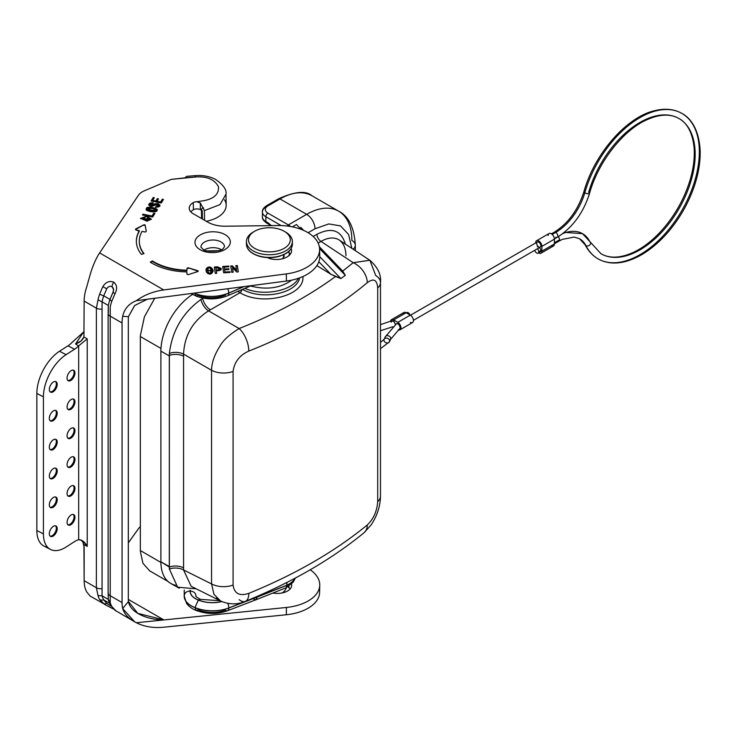 <?xml version="1.0" encoding="UTF-8"?>
<svg xmlns="http://www.w3.org/2000/svg" width="737" height="737" viewBox="0 0 737 737"><rect width="100%" height="100%" fill="white"/><g stroke="black" fill="none" stroke-linecap="round" stroke-linejoin="round"><path stroke-width="1.11" d="M175.434 585.187A47.122 27.205 -60 0 1 160.896 561.806L160.896 351.153A47.122 27.205 -60 0 1 192.587 294.432A47.122 27.205 -60 0 0 160.896 351.153L169.298 355.925L160.896 351.153L160.896 561.806L169.298 566.578L169.372 353.41C172.126 330.839 182.647 312.847 200.934 299.452L203.136 298.126L201.671 297.822L202.657 298.402A11.783 6.799 60 0 0 210.377 309.816L208.534 310.867L239.147 328.536C275.684 314.082 307.826 296.735 335.575 276.504L330.867 274.247L318.835 261.764L330.867 274.247L316.882 265.615L330.867 274.247L340.89 278.568L335.575 276.504C307.826 296.735 275.684 314.082 239.147 328.536A17.67 8.291 -111.5 0 1 248.784 351.088C239.543 355.317 234.311 362.097 233.085 371.43L233.085 585.077C234.302 593.607 239.534 596.371 248.784 593.368C295.344 574.372 334.838 551.571 367.275 524.965C373.539 519.023 377.012 511.229 377.703 501.584L377.703 287.937C377.022 279.71 373.548 277.96 367.275 282.686C334.838 309.835 295.344 332.636 248.784 351.088A17.67 8.291 -111.5 0 0 239.147 328.536L208.534 310.867C192.799 321 184.471 335.427 183.559 354.119L183.559 569.95L211.556 583.925L211.556 370.287L183.559 354.119L183.577 567.849A11.783 6.799 0 0 0 169.307 567.057L169.372 569.01L177.663 587.186L196.235 588.826M338.624 211.16C348.712 216.282 354.267 227.641 355.317 245.228A11.783 6.799 180 0 0 351.862 240.419A63.907 36.896 -60 0 0 338.624 211.16A63.907 36.896 -60 0 0 306.675 214.329L288.351 224.914L267.936 213.131L288.351 224.914L306.675 214.329A11.783 6.799 60 0 1 315.003 228.756L328.785 223.928L340.531 225.881L348.573 234.477L351.835 248.351L348.573 234.477L340.531 225.881L328.785 223.928L315.003 228.756A11.783 6.799 60 0 0 306.675 214.329L280.014 198.944L306.675 214.329A63.907 36.896 -60 0 1 338.624 211.16L311.972 195.775A63.907 36.896 120 0 0 280.014 198.944L267.936 205.909A2.948 1.704 60 0 0 266.462 205.77A2.948 1.704 60 0 1 267.936 205.909A8.835 5.104 0 0 0 267.936 213.131A2.948 1.704 120 0 0 265.854 216.733A11.783 6.799 180 0 1 262.409 211.924A11.783 6.799 180 0 1 265.854 207.115A2.948 1.704 60 0 1 266.462 205.77L278.549 198.797A2.948 1.704 60 0 1 280.014 198.944A2.948 1.704 60 0 0 278.549 198.797C294.901 191.445 306.039 190.441 311.972 195.775A63.907 36.896 120 0 0 280.014 198.944L267.936 205.909A8.835 5.104 0 0 0 267.936 213.131A2.948 1.704 120 0 0 265.854 216.733L281.156 225.568L265.854 216.733L265.854 221.542L271.391 225.623L268.185 222.887L268.508 224.057L270.359 225.642M250.433 285.993C266.785 290.12 280.521 288.176 291.64 280.152C280.521 288.176 266.785 290.12 250.433 285.993M345.957 255.831C345.828 248.314 343.562 243.035 339.167 239.986C334.174 236.918 328.112 237.397 320.982 241.414A5.887 3.399 -120 0 1 316.965 234.283L313.151 236.485L316.965 234.283C331.687 226.932 341.157 230.193 345.377 244.085C341.157 230.193 331.687 226.932 316.965 234.283A5.887 3.399 -120 0 0 320.982 241.414L318.135 243.053L320.982 241.414L353.189 262.694L320.982 241.414C328.122 237.388 334.193 236.918 339.186 239.995L369.891 260.29L375.723 275.5A17.67 10.198 0 0 1 380.467 282.464L380.467 496.102A17.67 10.198 0 0 1 377.703 501.584L377.703 287.937A17.67 10.198 0 0 0 380.467 282.464C381.305 274.634 377.777 267.245 369.882 260.281L353.189 262.694L369.817 260.235M315.003 228.756L308.103 232.745L315.003 228.756M355.317 245.228A11.783 6.799 180 0 1 353.106 249.198A11.783 6.799 180 0 0 355.317 245.228L355.317 250.654M319.508 247.779L339.499 268.627L342.733 271.124L353.189 262.694A17.67 11.792 -130.1 0 1 367.275 282.686A17.67 11.792 -130.1 0 0 353.189 262.694L342.733 271.124L345.331 275.343L340.89 278.568L319.747 256.679L340.89 278.568L345.331 275.343L319.582 248.562L345.331 275.343M296.467 224.527L292.349 226.858L296.467 224.527L301.129 229.373L296.467 224.527M239.147 599.66A17.67 8.162 -112.1 0 0 245.403 601.346A17.67 8.162 -112.1 0 0 248.784 593.368C295.344 574.372 334.838 551.571 367.275 524.965A17.67 11.921 -129.5 0 1 363.94 532.823A17.67 11.921 -129.5 0 0 367.275 524.965C373.539 519.023 377.012 511.229 377.703 501.584A17.67 10.198 0 0 0 380.467 496.102C380.31 506.181 377.197 515.799 371.116 524.947L363.986 532.787C331.199 559.632 291.659 582.488 245.375 601.355C242.897 602.138 233.942 606.772 220.566 600.977L216.494 597.919M238.033 291.29A2.948 1.188 -48.2 0 1 238.023 291.299L239.986 292.727A2.948 1.548 -60.9 0 0 241.966 289.613A2.948 1.548 -60.9 0 1 239.986 292.727C262.704 306.518 305.21 295.583 302.843 276.568C305.21 295.583 262.704 306.518 239.986 292.727L210.377 309.816A11.783 6.799 60 0 1 202.657 298.402L200.934 299.452A11.783 6.716 -119.4 0 0 208.534 310.867C192.799 321 184.471 335.427 183.559 354.119L211.556 370.287C211.639 362.853 214.421 354.819 219.912 346.197C223.044 340.42 229.456 334.543 239.147 328.536C229.456 334.543 223.044 340.42 219.912 346.197C214.421 354.819 211.639 362.853 211.556 370.287A17.67 10.198 0 0 0 233.085 371.43L233.085 585.077C234.302 593.607 239.534 596.371 248.784 593.368A17.67 8.162 -112.1 0 1 245.403 601.346M179.238 588.218L170.8 583.464A47.122 27.205 -60 0 1 160.896 561.806L169.307 567.057A11.783 6.799 0 0 1 183.577 567.849L183.559 569.95L211.556 583.925A17.67 10.198 0 0 0 233.085 585.077A17.67 10.198 0 0 1 211.556 583.925L211.556 370.287A17.67 10.198 0 0 0 233.085 371.43C234.311 362.097 239.543 355.317 248.784 351.088M238.023 291.299A11.783 6.799 60 0 1 238.023 291.29L239.986 292.727L208.534 310.867A11.783 6.716 -119.4 0 1 200.934 299.452C182.647 312.847 172.126 330.839 169.372 353.41A11.783 6.716 179.4 0 1 183.559 354.119A11.783 6.716 179.4 0 0 169.372 353.41L169.307 355.437A11.783 6.799 180 0 1 183.577 356.238A11.783 6.799 180 0 0 169.307 355.437L169.372 569.01A11.783 6.882 0.6 0 1 183.559 569.95L191.169 586.293L220.575 600.977M220.556 600.968L213.997 594.354L211.556 583.925M367.275 282.686C373.548 277.96 377.022 279.71 377.703 287.937A17.67 10.198 0 0 0 380.467 282.428M242.519 289.374C261.764 300.585 296.854 293.519 299.618 277.867C296.854 293.519 261.764 300.585 242.519 289.374M298.374 278.31C292.211 291.069 262.925 296.569 244.868 288.37C262.925 296.569 292.211 291.069 298.374 278.31M183.559 569.95A11.783 6.882 0.6 0 0 169.372 569.01M288.351 224.914A11.783 6.799 60 0 1 290.544 226.517A11.783 6.799 60 0 0 288.351 224.914A2.948 1.704 120 0 0 287.163 226.019A2.948 1.704 120 0 1 288.351 224.914M267.936 222.749A2.948 1.704 -60 0 1 266.462 222.887C263.404 220.685 262.05 218.64 262.409 216.733A11.783 6.799 0 0 0 265.854 221.542L268.185 222.887L268.618 224.14M265.854 216.733L265.854 221.542A2.948 1.704 -60 0 0 266.462 222.887A2.948 1.704 -60 0 1 265.854 221.542A11.783 6.799 0 0 1 262.409 216.733L262.409 211.924A11.783 6.799 180 0 0 265.854 216.733M282.05 592.972A17.08 9.867 0 0 0 286.325 587.665A17.08 9.867 0 0 1 282.05 592.972M290.194 588.909L287.918 586.799L288.895 587.601L288.922 586.164L288.895 587.601L290.194 588.909M194.964 293.556A24.339 14.344 178.9 0 1 193.96 293.142A24.339 14.344 178.9 0 0 194.964 293.556L194.964 293.455A29.406 17.329 -1.1 0 0 228.802 292.994L228.802 293.096A29.406 17.329 178.9 0 1 194.964 293.556L194.964 293.455A24.339 14.344 -1.1 0 1 194.135 293.123A24.339 14.344 -1.1 0 0 194.964 293.455L194.964 293.455A29.406 17.329 -1.1 0 0 228.802 292.994A5.832 2.681 66.8 0 0 227.696 288.729A5.832 2.681 66.8 0 1 228.802 292.994L228.802 293.096A5.832 2.672 66.9 0 1 227.742 295.684A5.832 2.672 66.9 0 0 228.802 293.096L244.021 286.592L228.802 293.096A29.406 17.329 178.9 0 1 194.964 293.556L196.116 296.099L198.345 295.39A23.575 13.892 -1.1 0 0 225.531 295.04M283.579 254.781L283.957 255.877L283.579 254.781M284.16 256.439A13.395 7.895 -1.1 0 0 283.763 254.689A13.395 7.895 -1.1 0 1 284.16 256.439A13.395 7.895 178.9 0 0 283.791 254.68A13.395 7.895 178.9 0 1 284.15 256.412L282.4 258.798M228.802 292.994L243.698 286.638L228.802 292.994M289.77 253.528A19.346 11.405 178.9 0 1 288.757 255.767A19.346 11.405 178.9 0 0 289.77 253.528M288.499 255.988A19.226 11.331 -1.1 0 0 289.678 253.436A19.226 11.331 -1.1 0 1 288.499 255.988M184.204 595.708L184.204 595.745C184.6 592.815 186.572 591.249 190.118 591.037L190.128 590.226L190.118 591.037A18.508 10.456 1 0 0 198.345 600.084A23.575 13.321 1 0 0 221.828 601.567A23.575 13.321 1 0 1 198.345 600.084L194.964 607.574A24.339 13.754 -179 0 1 184.204 595.883A24.339 13.754 -179 0 1 184.204 595.726L184.204 595.883A24.339 13.754 -179 0 1 184.204 595.865A24.339 13.754 -179 0 1 184.204 595.818M285.809 587.914L286.914 586.624L286.757 582.516L287.144 585.086A25.178 14.224 -179 0 0 294.993 578.232A25.178 14.224 -179 0 1 287.144 585.086L228.802 607.942A5.832 2.81 -111.1 0 0 227.715 603.363A5.832 2.81 -111.1 0 1 228.802 607.942A29.406 16.619 -179 0 1 194.964 607.574L198.345 600.084A18.508 10.456 1 0 1 190.118 591.037M253.795 599.135L256.015 599.752L257.277 597.044L287.144 585.178L257.277 596.952L257.259 596.362L257.277 597.044L287.144 585.178A25.178 14.224 1 0 0 295.058 578.204A25.178 14.224 1 0 1 287.144 585.178L285.901 587.877M220.041 600.71L200.151 599.347L198.41 600.038A18.388 10.392 -179 0 1 190.238 591.037L190.247 590.217L190.238 591.037C193.776 591.396 195.692 593.045 195.987 595.966A12.557 7.103 1 0 0 195.978 596.095L195.978 596.067A12.557 7.103 -179 0 0 195.978 596.113L195.987 595.929M195.978 596.095C195.213 596.159 196.715 597.274 200.473 599.421L198.41 600.038A23.455 13.257 -179 0 0 221.717 601.512A23.455 13.257 -179 0 1 198.41 600.038A18.388 10.392 -179 0 1 190.238 591.037C193.776 591.396 195.692 593.045 195.987 595.966A12.557 7.103 1 0 0 195.978 596.095A12.557 7.103 -179 0 1 195.978 596.067L195.987 595.966M196.07 610.402C206.563 614.299 217.056 614.418 227.549 610.743A5.832 2.819 -111.2 0 0 228.802 608.034A5.832 2.819 -111.2 0 1 227.549 610.743A5.832 2.819 -111.2 0 1 225.347 610.116A23.575 13.321 -179 0 1 198.17 609.803L196.097 610.411L194.964 607.675A29.406 16.619 1 0 0 228.802 608.034L257.277 597.044L256.015 599.752L285.763 587.933M196.116 610.42C195.849 610.245 191.132 609.038 186.608 603.483L184.195 595.984A24.339 13.754 1 0 0 194.964 607.675A29.406 16.619 1 0 0 228.802 608.034L257.277 597.044L228.802 607.942A29.406 16.619 -179 0 1 194.964 607.574L194.964 607.675A24.339 13.754 1 0 1 184.195 595.984A24.339 13.754 1 0 1 184.204 595.938M184.195 595.984L184.204 595.883A24.339 13.754 -179 0 0 194.964 607.574L194.964 607.675M221.201 249.613A11.783 6.946 -1.1 0 0 204.324 249.944A11.783 6.946 -1.1 0 1 221.201 249.613A11.783 6.946 -1.1 0 1 221.247 249.631A11.783 6.946 -1.1 0 0 221.201 249.613M128.312 542.893L138.547 528.549A16.49 9.323 -179 0 1 140.343 526.697A16.49 9.323 -179 0 0 138.547 528.549L128.312 542.893M319.738 585.095A41.53 23.464 -179 0 1 286.435 607.463L286.306 614.75A41.53 23.464 -179 0 0 319.609 592.382L319.738 585.095A41.53 23.464 -179 0 0 310.222 569.784A41.53 23.464 -179 0 1 286.435 607.463L163.881 619.937L128.312 599.402L163.881 619.937L136.373 622.737C144.194 626.699 153.324 628.191 163.743 627.224L286.306 614.75L163.743 627.224C153.324 628.191 144.194 626.699 136.373 622.737C128.938 618.96 124.369 614.216 122.664 608.504L128.45 601.53C130.421 613.571 149.307 620.02 163.881 619.937L136.373 622.737L134.641 621.77L122.664 608.504L128.45 601.53A26.504 15.302 -60 0 1 128.312 598.951L128.312 319.379A26.504 15.302 120 0 1 128.45 316.634L134.65 305.533L147.059 299.323M272.883 593.055A14.722 8.319 1 0 0 291.53 584.072A14.722 8.319 1 0 1 291.686 585.371A14.722 8.319 1 0 1 272.883 593.055M319.176 588.734A41.53 23.464 -179 0 1 286.306 614.75L286.435 607.463L163.881 619.937L137.773 613.35L128.45 601.53A26.504 15.302 -60 0 1 128.312 598.951L128.312 319.379A26.504 15.302 120 0 1 128.45 316.634L134.751 305.44L147.336 299.25M104.811 604.561L113.231 608.891A5.887 3.399 120 0 1 112.282 607.749A5.887 3.399 120 0 0 113.222 608.891L113.516 609.057M109.104 604.994L106.745 603.465L103.742 599.9A33.57 19.383 -60 0 1 102.065 595.809L102.065 301.838A33.57 19.383 -60 0 1 103.742 295.823L106.745 288.775L102.811 286.684C105.769 282.004 109.435 280.521 113.793 282.216C117.063 284.924 117.469 288.757 115.009 293.731L111.84 301.147A35.339 20.406 120 0 0 110.209 306.905L110.209 602.645A35.339 20.406 120 0 0 111.84 606.514L114.604 609.6M115.009 610.282A5.887 4.791 128.9 0 1 114.502 609.932A5.887 4.791 128.9 0 0 115.009 610.282L134.641 621.779M104.59 604.423L99.642 599.476A35.339 20.406 -60 0 1 98.012 595.597L96.381 587.73L96.381 308.158L98.012 299.867A35.339 20.406 -60 0 1 99.642 294.1L102.811 286.684C105.769 282.004 109.435 280.521 113.793 282.216A5.887 3.399 120 0 0 112.024 286.711C109.96 285.827 108.201 286.509 106.745 288.775L102.811 286.684L99.642 294.1A5.887 1.52 -160.9 0 0 103.742 295.823A5.887 1.52 -160.9 0 1 99.642 294.1A35.339 20.406 -60 0 0 98.012 299.867L102.065 301.838L98.012 299.867L96.381 308.158A5.887 3.399 180 0 0 102.065 309.033A5.887 3.399 180 0 1 96.381 308.158L96.381 587.73A5.887 3.399 180 0 0 102.065 588.614A5.887 3.399 180 0 1 96.381 587.73L84.156 580.682L96.381 587.73L98.012 595.597L102.065 595.809L98.012 595.597A35.339 20.406 -60 0 0 99.642 599.476A5.887 4.56 150 0 0 103.742 599.9A5.887 4.56 150 0 1 99.642 599.476L102.811 603.234A5.887 4.791 128.9 0 0 106.745 603.465A5.887 4.791 128.9 0 1 102.811 603.234L90.071 596.04M111.066 606.118L106.745 603.465L103.742 599.9L109.491 603.225L103.742 599.9A33.57 19.383 -60 0 1 102.065 595.809L102.065 301.838L108.321 305.44A33.57 19.383 -60 0 1 109.988 299.425A5.887 1.52 -160.9 0 0 111.84 301.147A5.887 1.52 -160.9 0 1 109.988 299.425L112.991 292.386L115.009 293.731L112.991 292.386L113.627 289.567L112.024 286.711A5.887 3.399 120 0 1 113.793 282.216C117.063 284.924 117.469 288.757 115.009 293.731L111.84 301.147A35.339 20.406 120 0 0 110.209 306.905L110.209 602.645A35.339 20.406 120 0 0 111.84 606.514A5.887 4.56 150 0 1 110.467 605.16A5.887 4.56 150 0 1 109.988 603.511M224.509 246.738A11.783 6.946 -1.1 0 0 212.606 240.013A11.783 6.946 -1.1 0 0 200.952 247.171L203.182 249.373C203.928 252.063 221.855 251.971 223.311 248.332L224.509 246.738A11.783 6.946 -1.1 0 0 221.063 241.948A11.783 6.946 -1.1 0 0 208.166 240.612A11.783 6.946 -1.1 0 0 200.952 247.171M200.151 249.714A17.67 10.41 178.9 0 1 208.074 232.192A17.67 10.41 178.9 0 1 229.714 244.684A17.67 10.41 178.9 0 1 200.151 249.714A17.67 10.41 178.9 0 1 208.074 232.192A17.67 10.41 178.9 0 1 229.714 244.684A17.67 10.41 178.9 0 1 200.151 249.714M201.422 209.603A2.948 1.732 -1.1 0 0 202.288 210.8L202.435 219.046L202.288 210.8L200.409 209.723L200.289 202.924L196.742 201.791M203.605 207.88A2.948 1.732 -1.1 0 0 201.523 209.133A2.948 1.732 -1.1 0 0 202.288 210.8L200.409 209.723A5.002 2.948 -1.1 0 0 193.407 209.759L193.269 202.62A5.002 2.948 -1.1 0 1 196.742 201.763L202.73 200.86C213.721 199.073 218.981 194.365 218.493 186.737C214.624 179.478 207.042 176.226 195.729 176.981L195.093 176.189M204.407 210.616L204.582 220.28L204.407 210.616L200.289 202.924L204.407 210.616L220.022 204.6L225.955 194.218M200.289 202.924L200.409 209.723A5.002 2.948 -1.1 0 0 193.407 209.759L193.269 202.62A5.002 2.948 -1.1 0 1 196.742 201.763L202.73 200.86C213.721 199.073 218.981 194.365 218.493 186.737C214.624 179.478 207.042 176.226 195.729 176.981L184.84 177.866L186.737 176.336L195.259 175.646C202.592 175.047 209.317 176.272 215.434 179.303C223.348 184.886 226.858 189.86 225.973 194.246L226.167 205.19A27.73 16.343 178.9 0 1 206.296 221.275A27.73 16.343 178.9 0 0 224.463 199.727M201.708 218.622A2.948 1.732 178.9 0 1 202.417 217.885M111.84 606.514A5.887 4.56 150 0 1 110.467 605.16L116.206 611.139M108.321 599.421L110.209 602.645L108.321 599.421L102.065 595.809L108.321 599.421L108.118 593.101A5.887 3.399 180 0 1 108.321 592.226M108.118 593.101L108.118 313.52A5.887 3.399 180 0 1 108.321 312.645L108.321 305.44A33.57 19.383 -60 0 1 109.988 299.425L103.742 295.823A33.57 19.383 -60 0 0 102.065 301.838L108.321 305.44L108.118 313.52A5.887 3.399 180 0 0 109.841 315.924L122.066 322.981L122.066 602.562A35.339 20.406 120 0 0 122.664 608.504A35.339 20.406 120 0 1 122.066 602.562L109.841 595.505A5.887 3.399 180 0 1 108.118 593.119A5.887 3.399 180 0 0 109.841 595.505L122.066 602.562L122.066 322.981A35.339 20.406 -60 0 1 122.664 316.348L128.45 316.634L122.664 316.348C124.369 308.821 128.938 303.598 136.373 300.687C144.194 294.984 153.324 291.401 163.743 289.945L99.624 252.92C96.04 258.337 92.936 265.394 90.31 274.09L86.791 286.684A35.339 20.406 120 0 0 84.156 301.101L96.381 308.158L84.156 301.101L83.917 336.947L87.215 338.9L78.583 345.939L75.57 343.967C79.937 342.438 82.719 340.098 83.917 336.947L87.215 338.9L78.583 345.939L75.57 343.967L83.539 332.083A5.887 1.023 22.9 0 1 84.156 332.451M319.232 252.828A41.53 24.468 178.9 0 1 286.435 281.046L136.373 300.687C128.938 303.598 124.369 308.821 122.664 316.348A35.339 20.406 -60 0 0 122.066 322.981L109.841 315.924A5.887 3.399 180 0 1 108.118 313.538M109.988 299.425L113.498 290.995L113.341 288.259L112.024 286.711C109.96 285.827 108.201 286.509 106.745 288.775L103.742 295.823L109.988 299.425M211.593 270.378C205.337 260.972 208.23 280.428 211.593 270.378C209.695 265.596 207.834 268.498 207.53 269.668C208.341 273.694 209.732 274.247 211.685 271.327L211.593 270.378M213.122 270.755L206.038 270.046C206.259 268.489 210.487 264.758 213.122 270.755L213.196 271.17C209.594 275.15 207.198 274.689 206.028 269.788C206.028 268.01 210.423 264.242 213.113 270.276C212.053 276.817 206.047 273.501 206.111 270.728C205.227 268.028 210.156 264.086 213.113 270.276M207.539 270.147C208.35 274.173 209.741 274.726 211.694 271.806L207.53 269.668M217.71 269.991L219.792 268.618L215.895 267.632L219.792 268.618L217.71 269.991L216.254 270.083L215.895 267.632L216.254 270.083L217.71 269.991L216.263 270.553L215.895 267.632L216.263 270.553L217.71 269.991M221.247 268.526C221.422 269.797 220.4 270.507 218.189 270.663L216.365 270.783L216.733 273.27L215.278 273.363L214.338 267.015L217.618 266.812L221.247 268.526L217.618 266.812L221.257 269.033L217.627 267.282L214.403 267.485L217.627 267.282L217.618 266.812L214.338 267.015L215.278 273.363L216.733 273.27L216.365 270.783L218.189 270.663C220.4 270.507 221.422 269.797 221.247 268.526L221.275 268.821M219.801 269.097L217.719 270.461L219.829 269.355L219.792 268.618M228.875 266.803L222.786 266.96L228.848 266.573L228.839 266.094L222.712 266.481L223.661 272.828L230.091 272.423L229.99 271.713L225.006 272.036L224.674 269.77L228.958 269.493L228.857 268.793L224.564 269.06L224.269 267.098L228.94 266.803L228.839 266.094L222.712 266.481L223.661 272.828L230.091 272.423L229.99 271.713L225.006 272.036L224.674 269.77L228.958 269.493L228.857 268.793L224.564 269.06L224.269 267.098L228.94 266.803L228.839 266.094L228.875 266.803M230.036 272.423L225.015 272.506L224.674 269.77L225.015 272.506L225.006 272.036L225.015 272.506L229.999 272.193L229.99 271.713L230.036 272.423M228.894 269.502L224.573 269.539L224.269 267.098L224.573 269.539L224.564 269.06L224.573 269.539L228.866 269.263L228.857 268.793L228.894 269.502M237.351 266.029L235.895 265.642L236.513 270.249L232.358 265.873L230.782 265.974L231.731 272.312L233.178 272.22L232.551 267.614L236.706 271.999L238.291 271.898L237.342 265.55L235.895 265.642L236.577 270.249L232.358 265.873L230.782 265.974L231.731 272.312L233.178 272.22L232.551 267.614L236.706 271.999L238.291 271.898L237.351 266.029M236.586 270.728L232.367 266.343L230.856 266.444L232.358 265.873L236.586 270.728M233.113 272.229L232.496 267.623L233.113 272.229M145.29 217.074L140.5 218.631L145.29 217.074M150.09 219.257L141.707 218.299L145.069 217.433L145.548 216.65L140.463 218.401L147.004 221.183L151.343 219.147L148.063 217.12L151.306 219.386L147.833 217.995L148.063 217.12L147.566 217.94L150.099 219.737L141.716 218.778L150.099 219.737M154.641 213.813L153.784 213.638L152.025 216.503L142.748 215.057L142.978 214.191L142.481 215.001L152.651 217.065L154.908 213.389L153.775 213.159L152.015 216.024L142.978 214.191L142.481 215.001L152.651 217.065L154.908 213.389L153.775 213.159L152.015 216.024L142.978 214.191L142.987 214.67L152.025 216.503L153.775 213.159L154.641 213.813M152.163 208.47C145.401 207.53 148.579 208.774 147.336 209.059C147.022 209.584 148.174 210.137 150.809 210.699L155.36 210.681C154.696 210.008 158.529 210.192 152.163 208.47C145.318 207.53 148.561 208.801 147.336 209.105C146.847 210.598 157.709 212.007 155.719 210.054C156.64 209.925 155.461 209.4 152.163 208.47M152.697 208.101L146.083 209.52C147.603 208.746 144.655 207.097 152.697 208.101L156.963 210.128C157.69 209.805 156.262 209.133 152.697 208.101L152.688 207.622C156.502 208.774 157.948 209.52 156.999 209.879C158.575 213.205 145.99 211.805 146.046 209.29C147.464 208.47 144.332 206.59 152.688 207.622C160.205 209.778 155.977 210.027 156.281 211.187L150.284 211.547C147.234 210.911 145.825 210.109 146.064 209.124C147.566 208.322 144.544 206.609 152.688 207.622M147.336 209.584C146.856 211.068 157.718 212.477 155.728 210.533L147.336 209.584L147.336 209.105M158.639 205.245L155.949 206.94L158.639 205.245L148.911 204.591L153.13 202.758L152.633 203.569C147.787 204.858 150.818 206.498 157.755 203.495L159.855 205.383L157.764 203.974L150.256 204.785L157.764 203.974L157.755 203.495L159.892 205.144L155.498 207.29C160.583 206.922 161.339 205.66 157.755 203.495L150.191 204.554L150.201 205.033M152.863 203.182L148.948 204.831L152.863 203.182M158.648 205.715L155.35 207.254L155.94 206.461C160.804 206.544 158.602 202.491 154.595 205.153C149.445 208.903 145.401 202.528 153.13 202.758L150.191 204.554M163.209 199.838L162.343 199.663L160.638 202.454L157.009 201.717L158.473 198.843L157.34 198.612L155.866 201.008L152.716 200.372L154.319 197.756L153.185 197.525L151.085 200.952L161.256 203.016L163.467 199.414L162.333 199.183L160.629 201.975L156.999 201.238L158.473 198.843L157.34 198.612L155.866 201.008L152.716 200.372L154.319 197.756L153.185 197.525L151.085 200.952L161.256 203.016L163.467 199.414L162.333 199.183L160.629 201.975L156.999 201.238L160.638 202.454L162.333 199.183L163.209 199.838M158.215 199.257L157.35 199.082L155.875 201.487L152.725 200.851L152.716 200.372L155.875 201.487L157.34 198.612L158.215 199.257M154.061 198.179L153.195 198.004L151.352 201.008L153.185 197.525L154.061 198.179M83.917 544.551L82.903 542.063L80.895 539.926L82.903 542.063L84.156 547.241L84.156 580.682A35.339 20.406 -60 0 0 86.791 592.051L90.31 596.15L86.791 592.051A35.339 20.406 -60 0 1 84.156 580.682L83.917 544.551L87.215 546.393L83.917 544.551M78.666 539.714L81.65 540.267L83.972 541.971L87.215 546.393L87.215 338.9L87.215 546.393C84.976 542.036 82.129 539.806 78.666 539.714L78.666 345.846L78.666 539.714M47.49 547.121A33.865 18.508 117.5 0 1 36.85 530.502L43.419 533.92A33.865 18.508 117.5 0 0 50.457 549.433L43.888 546.025A33.865 18.508 117.5 0 1 36.85 530.502L43.419 533.92L43.419 396.847A33.865 18.508 -62.5 0 1 66.081 354.663L59.513 351.254A33.865 18.508 -62.5 0 0 36.85 393.438L36.85 530.502L36.85 393.438L43.419 396.847L36.85 393.438A33.865 18.508 -62.5 0 1 59.513 351.254L67.988 345.819A21.207 11.589 117.5 0 0 72.613 341.904L83.539 332.083L75.57 343.967L81.171 340.863L83.917 336.947L84.156 301.101A35.339 20.406 120 0 1 86.791 286.684L90.31 274.09C92.936 265.394 96.04 258.337 99.624 252.92L138.418 195.268A16.49 9.719 178.9 0 1 144.268 190.846L171.26 179.377L184.959 177.847M52.391 535.559A5.887 3.215 -62.5 0 1 50.144 536.14A5.887 3.215 -62.5 0 0 52.391 535.559A5.887 3.215 -62.5 0 0 55.929 530.603A5.887 3.215 -62.5 0 0 55.515 525.813A5.887 3.215 -62.5 0 1 55.929 530.603A5.887 3.215 -62.5 0 1 52.391 535.559M53.267 536.011A5.887 3.215 117.5 0 0 56.933 530.64A5.887 3.215 117.5 0 0 55.984 525.978A5.887 3.215 117.5 0 0 50.411 529.719A5.887 3.215 117.5 0 0 50.549 536.435A5.887 3.215 117.5 0 0 53.267 536.011A5.887 3.215 117.5 0 0 56.685 526.614A5.887 3.215 117.5 0 0 49.858 530.99A5.887 3.215 117.5 0 0 53.267 536.011M52.391 506.706A5.887 3.215 -62.5 0 1 50.144 507.286A5.887 3.215 -62.5 0 0 52.391 506.706A5.887 3.215 -62.5 0 0 55.929 501.75A5.887 3.215 -62.5 0 0 55.515 496.959A5.887 3.215 -62.5 0 1 55.929 501.75A5.887 3.215 -62.5 0 1 52.391 506.706M53.267 507.157A5.887 3.215 117.5 0 0 56.933 501.786A5.887 3.215 117.5 0 0 55.984 497.125A5.887 3.215 117.5 0 0 50.411 500.865A5.887 3.215 117.5 0 0 50.549 507.572A5.887 3.215 117.5 0 0 53.267 507.157A5.887 3.215 117.5 0 0 56.685 497.761A5.887 3.215 117.5 0 0 49.858 502.137A5.887 3.215 117.5 0 0 53.267 507.157M52.391 477.843A5.887 3.215 -62.5 0 1 50.144 478.433A5.887 3.215 -62.5 0 0 52.391 477.843A5.887 3.215 -62.5 0 0 55.929 472.896A5.887 3.215 -62.5 0 0 55.515 468.106A5.887 3.215 -62.5 0 1 55.929 472.896A5.887 3.215 -62.5 0 1 52.391 477.843M53.267 478.304A5.887 3.215 117.5 0 0 56.933 472.933A5.887 3.215 117.5 0 0 55.984 468.271A5.887 3.215 117.5 0 0 50.411 472.012A5.887 3.215 117.5 0 0 50.549 478.718A5.887 3.215 117.5 0 0 53.267 478.304A5.887 3.215 117.5 0 0 56.685 468.898A5.887 3.215 117.5 0 0 49.858 473.274A5.887 3.215 117.5 0 0 53.267 478.304M70.126 466.475A5.887 3.215 -62.5 0 1 67.887 467.055A5.887 3.215 -62.5 0 0 70.126 466.475A5.887 3.215 -62.5 0 0 73.663 461.519A5.887 3.215 -62.5 0 0 73.249 456.728A5.887 3.215 -62.5 0 1 73.663 461.519A5.887 3.215 -62.5 0 1 70.126 466.475M71.001 466.926A5.887 3.215 117.5 0 0 74.667 461.555A5.887 3.215 117.5 0 0 73.718 456.894A5.887 3.215 117.5 0 0 68.154 460.634A5.887 3.215 117.5 0 0 68.292 467.35A5.887 3.215 117.5 0 0 71.001 466.926A5.887 3.215 117.5 0 0 74.419 457.53A5.887 3.215 117.5 0 0 67.592 461.906A5.887 3.215 117.5 0 0 71.001 466.926M70.126 495.328A5.887 3.215 -62.5 0 1 67.887 495.918A5.887 3.215 -62.5 0 0 70.126 495.328A5.887 3.215 -62.5 0 0 73.663 490.381A5.887 3.215 -62.5 0 0 73.249 485.582A5.887 3.215 -62.5 0 1 73.663 490.381A5.887 3.215 -62.5 0 1 70.126 495.328M71.001 495.789A5.887 3.215 117.5 0 0 74.667 490.418A5.887 3.215 117.5 0 0 73.718 485.747A5.887 3.215 117.5 0 0 68.154 489.497A5.887 3.215 117.5 0 0 68.292 496.204A5.887 3.215 117.5 0 0 71.001 495.789A5.887 3.215 117.5 0 0 74.419 486.383A5.887 3.215 117.5 0 0 67.592 490.759A5.887 3.215 117.5 0 0 71.001 495.789M70.126 524.191A5.887 3.215 -62.5 0 1 67.887 524.772A5.887 3.215 -62.5 0 0 70.126 524.191A5.887 3.215 -62.5 0 0 73.663 519.235A5.887 3.215 -62.5 0 0 73.249 514.444A5.887 3.215 -62.5 0 1 73.663 519.235A5.887 3.215 -62.5 0 1 70.126 524.191M71.001 524.643A5.887 3.215 117.5 0 0 74.667 519.272A5.887 3.215 117.5 0 0 73.718 514.61A5.887 3.215 117.5 0 0 68.154 518.351A5.887 3.215 117.5 0 0 68.292 525.057A5.887 3.215 117.5 0 0 71.001 524.643A5.887 3.215 117.5 0 0 74.419 515.237A5.887 3.215 117.5 0 0 67.592 519.613A5.887 3.215 117.5 0 0 71.001 524.643M50.457 549.433A33.865 18.508 117.5 0 0 66.081 547.038L74.557 541.603A21.207 11.589 -62.5 0 1 78.583 539.733A21.207 11.589 -62.5 0 0 74.557 541.603L66.081 547.038A33.865 18.508 117.5 0 1 43.419 533.92L43.419 396.847A33.865 18.508 -62.5 0 1 66.081 354.663L74.557 349.227A21.207 11.589 117.5 0 0 78.583 345.939A21.207 11.589 117.5 0 1 74.557 349.227L67.988 345.819L74.557 349.227L66.081 354.663L59.513 351.254L67.988 345.819A21.207 11.589 117.5 0 0 72.613 341.904L83.539 332.083M142.075 231.354L144.627 231.925A1.179 0.691 -1.1 0 0 146.239 231.252A1.179 0.691 -1.1 0 0 146.239 231.188L145.171 225.66A0.884 0.525 178.9 0 0 143.724 225.338A0.884 0.525 178.9 0 1 145.171 225.66L145.161 225.19A0.884 0.525 -1.1 0 0 143.715 224.859L135.921 229.354A1.179 0.691 178.9 0 0 135.571 229.658A1.179 0.691 178.9 0 1 135.921 229.354L135.912 228.875A1.179 0.691 -1.1 0 0 135.497 229.419A1.179 0.691 -1.1 0 0 136.244 230.045L139.348 231.215A53.304 31.415 178.9 0 0 136.354 241.727A53.304 31.415 178.9 0 1 139.348 231.215L139.339 230.745A53.304 31.415 -1.1 0 0 136.354 241.487A53.304 31.415 -1.1 0 0 141.338 254.357L144.01 253.592A50.365 29.683 178.9 0 1 139.293 241.432A50.365 29.683 178.9 0 1 142.075 231.354L144.627 231.925A1.179 0.691 -1.1 0 0 146.239 231.188L145.161 225.19A0.884 0.525 -1.1 0 0 143.715 224.859L135.912 228.875A1.179 0.691 -1.1 0 0 136.244 230.045L139.339 230.745A53.304 31.415 -1.1 0 0 141.338 254.357L144.01 253.592A50.365 29.683 178.9 0 1 142.075 231.354M50.144 391.863A5.887 3.215 117.5 0 0 55.247 387.957A5.887 3.215 117.5 0 0 55.515 381.536A5.887 3.215 117.5 0 1 55.247 387.957A5.887 3.215 117.5 0 1 50.144 391.863M53.267 382.116A5.887 3.215 -62.5 0 1 55.984 381.702A5.887 3.215 -62.5 0 1 56.123 388.408A5.887 3.215 -62.5 0 1 50.549 392.148A5.887 3.215 -62.5 0 1 49.609 387.487A5.887 3.215 -62.5 0 1 53.267 382.116A5.887 3.215 -62.5 0 1 56.685 387.137A5.887 3.215 -62.5 0 1 49.858 391.513A5.887 3.215 -62.5 0 1 53.267 382.116M50.144 420.716A5.887 3.215 117.5 0 0 55.247 416.81A5.887 3.215 117.5 0 0 55.515 410.389A5.887 3.215 117.5 0 1 55.247 416.81A5.887 3.215 117.5 0 1 50.144 420.716M53.267 410.97A5.887 3.215 -62.5 0 1 55.984 410.555A5.887 3.215 -62.5 0 1 56.123 417.262A5.887 3.215 -62.5 0 1 50.549 421.011A5.887 3.215 -62.5 0 1 49.609 416.341A5.887 3.215 -62.5 0 1 53.267 410.97A5.887 3.215 -62.5 0 1 56.685 416A5.887 3.215 -62.5 0 1 49.858 420.376A5.887 3.215 -62.5 0 1 53.267 410.97M50.144 449.57A5.887 3.215 117.5 0 0 55.247 445.664A5.887 3.215 117.5 0 0 55.515 439.243A5.887 3.215 117.5 0 1 55.247 445.664A5.887 3.215 117.5 0 1 50.144 449.57M53.267 439.823A5.887 3.215 -62.5 0 1 55.984 439.409A5.887 3.215 -62.5 0 1 56.123 446.125A5.887 3.215 -62.5 0 1 50.549 449.865A5.887 3.215 -62.5 0 1 49.609 445.194A5.887 3.215 -62.5 0 1 53.267 439.823A5.887 3.215 -62.5 0 1 56.685 444.853A5.887 3.215 -62.5 0 1 49.858 449.229A5.887 3.215 -62.5 0 1 53.267 439.823M67.887 438.202A5.887 3.215 117.5 0 0 72.981 434.296A5.887 3.215 117.5 0 0 73.249 427.875A5.887 3.215 117.5 0 1 72.981 434.296A5.887 3.215 117.5 0 1 67.887 438.202M71.001 428.455A5.887 3.215 -62.5 0 1 73.718 428.04A5.887 3.215 -62.5 0 1 73.857 434.747A5.887 3.215 -62.5 0 1 68.292 438.487A5.887 3.215 -62.5 0 1 67.343 433.826A5.887 3.215 -62.5 0 1 71.001 428.455A5.887 3.215 -62.5 0 1 74.419 433.476A5.887 3.215 -62.5 0 1 67.592 437.861A5.887 3.215 -62.5 0 1 71.001 428.455M67.887 409.348A5.887 3.215 117.5 0 0 72.981 405.433A5.887 3.215 117.5 0 0 73.249 399.012A5.887 3.215 117.5 0 1 72.981 405.433A5.887 3.215 117.5 0 1 67.887 409.348M71.001 399.601A5.887 3.215 -62.5 0 1 73.718 399.178A5.887 3.215 -62.5 0 1 73.857 405.894A5.887 3.215 -62.5 0 1 68.292 409.634A5.887 3.215 -62.5 0 1 67.343 404.972A5.887 3.215 -62.5 0 1 71.001 399.601A5.887 3.215 -62.5 0 1 74.419 404.622A5.887 3.215 -62.5 0 1 67.592 408.998A5.887 3.215 -62.5 0 1 71.001 399.601M67.887 380.485A5.887 3.215 117.5 0 0 72.981 376.579A5.887 3.215 117.5 0 0 73.249 370.158A5.887 3.215 117.5 0 1 72.981 376.579A5.887 3.215 117.5 0 1 67.887 380.485M71.001 370.739A5.887 3.215 -62.5 0 1 73.718 370.324A5.887 3.215 -62.5 0 1 73.857 377.04A5.887 3.215 -62.5 0 1 68.292 380.78A5.887 3.215 -62.5 0 1 67.343 376.11A5.887 3.215 -62.5 0 1 71.001 370.739A5.887 3.215 -62.5 0 1 74.419 375.769A5.887 3.215 -62.5 0 1 67.592 380.145A5.887 3.215 -62.5 0 1 71.001 370.739M139.302 241.911A50.365 29.683 -1.1 0 1 139.302 241.672A50.365 29.683 -1.1 0 0 143.706 253.675A50.365 29.683 -1.1 0 1 139.302 241.911L139.293 241.432M193.407 209.759A13.082 7.711 -1.1 0 0 190.8 211.86A13.082 7.711 -1.1 0 1 193.407 209.759M319.609 249.253L319.738 256.393A41.53 24.468 178.9 0 1 286.435 281.046L286.306 273.906A41.53 24.468 178.9 0 0 319.407 247.07A41.53 24.468 178.9 0 0 278.033 225.54L225.467 226.213A25.03 14.749 -1.1 0 1 207.733 222.104L193.085 213.647A13.082 7.711 -1.1 0 1 193.269 202.62A13.082 7.711 -1.1 0 0 189.252 208.322A13.082 7.711 -1.1 0 0 193.085 213.647L207.733 222.104A25.03 14.749 -1.1 0 0 225.467 226.213L278.033 225.54A41.53 24.468 178.9 0 1 319.609 249.253A41.53 24.468 178.9 0 1 286.306 273.906L163.743 289.945L99.624 252.92L138.418 195.268A16.49 9.719 178.9 0 1 144.268 190.846L171.26 179.377L195.729 176.981M290.314 254.154A14.722 8.678 -1.1 0 0 289.024 252.837L288.056 252.045L289.024 252.837L288.987 251.216L289.024 252.837A14.722 8.678 -1.1 0 1 290.314 254.154M286.435 281.046L136.373 300.687C144.194 294.984 153.324 291.401 163.743 289.945L286.306 273.906L286.435 281.046M147.815 299.13L163.881 297.085M152.384 260.916A50.365 29.683 -1.1 0 0 186.958 270.184L186.968 270.654A50.365 29.683 178.9 0 1 152.393 261.386L150.689 262.418L152.393 261.386A50.365 29.683 178.9 0 0 186.968 270.654L186.986 269.033A1.179 0.691 -1.1 0 1 188.718 268.406A1.179 0.691 -1.1 0 0 186.986 269.033L186.977 268.563A1.179 0.691 178.9 0 1 188.709 267.927L197.765 271.152A0.884 0.525 -1.1 0 1 198.133 271.363A0.884 0.525 -1.1 0 0 197.765 271.152L197.756 270.682A0.884 0.525 178.9 0 1 197.746 271.603L188.635 274.486A1.179 0.691 178.9 0 1 186.912 273.897L186.94 271.916A53.304 31.415 178.9 0 1 150.293 262.169L152.384 260.916A50.365 29.683 -1.1 0 0 186.958 270.184L186.977 268.563A1.179 0.691 178.9 0 1 188.709 267.927L197.756 270.682A0.884 0.525 178.9 0 1 197.746 271.603L188.635 274.486A1.179 0.691 178.9 0 1 186.912 273.888L186.912 273.906A1.179 0.691 178.9 0 1 186.912 273.888L186.94 271.916A53.304 31.415 178.9 0 1 150.293 262.169L152.384 260.916M148.063 217.12L147.566 217.94C153.112 219.792 149.049 220.787 145.346 219.985C140.399 218.484 140.306 217.627 145.069 217.433L145.548 216.65L148.063 217.12M267.365 257.591A14.722 8.678 -1.1 0 0 284.639 258.097A14.722 8.678 -1.1 0 0 291.115 248.553A14.722 8.678 -1.1 0 1 291.548 250.562A14.722 8.678 -1.1 0 1 283.128 258.595A14.722 8.678 -1.1 0 1 267.365 257.591M285.219 253.749A22.386 12.925 180 0 1 253.362 253.629M284.178 231.271L285.643 232.109A22.976 13.266 180 0 1 285.643 250.866A22.976 13.266 180 0 1 260.603 253.74A22.976 13.266 180 0 1 246.425 241.487L246.425 244.131A22.976 13.266 0 0 0 260.603 256.384A22.976 13.266 0 0 0 285.643 253.51A22.976 13.266 0 0 0 292.368 244.131C292.313 247.853 290.028 251.068 285.514 253.777L279.655 256.227C273.077 258.051 266.444 258.107 259.765 256.412C251.188 253.795 246.738 249.696 246.425 244.131A22.976 13.266 0 0 0 260.603 256.384A22.976 13.266 0 0 0 285.643 253.51A22.976 13.266 0 0 0 292.368 244.131L292.368 241.487A22.976 13.266 180 0 1 285.643 250.866A22.976 13.266 180 0 1 253.15 250.866A22.976 13.266 180 0 1 253.15 232.109L254.606 231.271A20.912 12.068 0 0 0 254.615 248.341A20.912 12.068 0 0 0 284.178 248.341A20.912 12.068 0 0 0 284.178 231.271A20.912 12.068 0 0 0 254.606 231.271M284.178 248.341A20.912 12.068 0 0 0 274.809 228.138A20.912 12.068 0 0 0 249.198 242.924A20.912 12.068 0 0 0 284.178 248.341M246.425 241.487A22.976 13.266 180 0 1 253.915 231.685M284.878 231.685A22.976 13.266 180 0 1 292.368 241.487M140.343 550.539L160.906 562.414L140.343 550.539L140.343 335.777L144.406 316.79L154.733 298.282L144.406 316.79L140.343 335.777L140.343 336.523L160.979 348.435L140.343 336.523L140.343 550.539M149.703 570.88L142.932 563.289L140.343 551.322M190.865 293.547L192.495 294.487L190.865 293.547M385.082 337.666A2.948 2.322 24.9 0 1 385.258 336.864A2.948 2.322 24.9 0 1 388.427 335.814A2.948 2.322 24.9 0 1 390.776 338.541L389.643 340.982A2.948 2.322 -155.1 0 0 387.293 338.246A2.948 2.322 -155.1 0 0 384.124 339.296A2.948 2.322 -155.1 0 0 383.949 340.098A2.948 2.322 -155.1 0 0 386.299 342.834A2.948 2.322 -155.1 0 0 389.468 341.775A2.948 2.322 -155.1 0 0 389.643 340.982A2.948 2.322 -155.1 0 0 387.293 338.246A2.948 2.322 -155.1 0 0 384.124 339.296L380.467 342.383M538.765 251.787A2.948 1.704 60 0 0 537.411 248.756A2.948 1.704 60 0 1 538.765 251.787A2.948 1.704 60 0 1 537.052 253.16A2.948 1.704 60 0 1 534.73 250.304A2.948 1.704 60 0 0 538.157 253.132A2.948 1.704 60 0 0 538.765 251.787L540.847 250.58A2.948 1.704 -120 0 0 539.502 247.549A2.948 1.704 -120 0 1 540.847 250.58L538.765 251.787A2.948 1.704 -120 0 0 540.847 250.58A2.948 1.704 -120 0 1 540.239 251.934L538.157 253.132M413.429 320.337L540.239 247.125A2.948 1.704 -120 0 0 540.691 244.758A2.948 1.704 -120 0 0 538.765 242.169A2.948 1.704 -120 0 0 537.291 242.022L410.481 315.233M538.765 246.978A2.948 1.704 -120 0 0 540.847 245.771A2.948 1.704 -120 0 0 538.765 242.169A2.948 1.704 -120 0 0 536.683 243.367A2.948 1.704 -120 0 0 538.765 246.978A2.948 1.704 -120 0 0 537.291 246.831M541.888 251.188L541.888 246.379A4.422 2.552 60 0 0 538.765 240.962A4.422 2.552 60 0 1 541.888 246.379L554.39 239.157L541.888 246.379L541.888 251.188A4.422 2.552 60 0 1 538.765 252.984A4.422 2.552 60 0 1 538.59 252.883A4.422 2.552 60 0 0 538.765 252.984A4.422 2.552 60 0 0 540.976 253.206A4.422 2.552 60 0 0 541.888 251.188L554.39 243.975L541.888 251.188M535.642 242.768A4.422 2.552 60 0 1 538.765 240.962A4.422 2.552 60 0 0 536.554 240.741A4.422 2.552 60 0 0 535.642 242.768L535.642 242.768M540.976 253.206L553.469 245.992A4.422 2.552 -120 0 0 554.39 243.975L554.39 239.157A4.422 2.552 -120 0 0 551.267 233.749A4.422 2.552 -120 0 0 549.056 233.528L536.554 240.741M557.513 240.962A2.948 1.704 -120 0 0 558.987 241.11A2.948 1.704 -120 0 0 559.595 239.765A2.948 1.704 -120 0 0 558.231 236.715A2.948 1.704 -120 0 1 559.595 239.765L554.39 242.768L559.595 239.765A2.948 1.704 -120 0 1 558.987 241.11L554.39 243.763M551.267 245.771A4.422 2.552 -120 0 0 554.39 243.975L554.39 239.157A4.422 2.552 -120 0 0 551.267 233.749A4.422 2.552 -120 0 0 548.135 235.554M681.946 113.443C689.685 117.441 699.008 128.275 700.15 150.449C700.491 161.772 698.501 173.794 694.18 186.535C688.063 204.14 678.86 219.902 666.58 233.841C653.222 248.636 639.301 257.932 624.801 261.699C614.695 264.141 605.768 263.183 598.011 258.825A83.935 48.458 -60 0 0 639.983 254.67A83.935 48.458 -60 0 0 694.816 180.703A83.935 48.458 -60 0 0 681.946 113.443A83.935 48.458 -60 0 0 639.983 117.607A83.935 48.458 -60 0 0 584.791 192.79A44.174 25.509 -60 0 1 555.744 232.367A44.174 25.509 -60 0 0 584.791 192.79A2.948 0.958 16 0 0 587.739 193.739A2.948 0.958 16 0 0 589.554 193.37A2.948 0.958 16 0 1 587.739 193.739A2.948 0.958 16 0 1 584.791 192.79A83.935 48.458 -60 0 1 639.983 117.607A83.935 48.458 -60 0 1 681.946 113.443C674.263 109.131 665.428 108.146 655.442 110.504C628.081 116.031 594.906 152.227 583.897 191.749A2.948 0.958 16 0 0 584.791 192.79A2.948 0.958 16 0 1 583.897 191.749C578.048 209.953 568.172 223.44 554.27 232.219A2.948 1.704 60 0 1 555.744 232.367L552.17 234.43L555.744 232.367A2.948 1.704 60 0 1 557.669 234.965A2.948 1.704 60 0 1 557.218 237.323A2.948 1.704 60 0 1 555.744 237.176M551.433 233.859L554.27 232.219A2.948 1.704 60 0 1 555.744 232.367A2.948 1.704 60 0 1 557.669 234.965A2.948 1.704 60 0 1 557.218 237.323C572.557 227.632 583.336 212.984 589.554 193.37A2.948 0.958 16 0 0 588.66 192.329A78.048 45.058 120 0 1 639.983 122.416A78.048 45.058 120 0 1 679.007 118.546C683.927 121.135 691.923 128.118 694.07 147.354C694.936 158.087 693.333 169.851 689.261 182.656C683.208 200.971 673.719 217.231 660.785 231.455C652.227 240.667 643.355 247.521 634.198 252.008C620.876 258.208 609.803 258.779 600.959 253.731A78.048 45.058 120 0 0 639.983 249.861A78.048 45.058 120 0 0 690.965 181.09A78.048 45.058 120 0 0 679.007 118.546A78.048 45.058 120 0 1 690.965 181.09A78.048 45.058 120 0 1 639.983 249.861A78.048 45.058 120 0 1 600.959 253.731L590.466 242.261A2.948 2.248 -27 0 0 589.738 241.515A50.07 28.909 120 0 0 582.543 233.675A50.07 28.909 120 0 0 562.865 233.537A50.07 28.909 120 0 1 582.543 233.675L564.395 232.33M558.987 241.11L562.331 239.387L574.224 237.065L579.595 238.779A44.174 25.509 -60 0 1 585.952 245.688A2.948 2.248 -27 0 1 585.224 244.942L579.595 238.779A44.174 25.509 -60 0 1 585.952 245.688A83.935 48.458 -60 0 0 598.011 258.825C592.594 255.665 588.329 251.031 585.224 244.942A2.948 2.248 -27 0 0 585.952 245.688A2.948 2.248 -27 0 0 589.434 245.246A2.948 2.248 -27 0 0 590.466 242.261L582.543 233.675M598.011 258.825A83.935 48.458 -60 0 1 585.952 245.688A2.948 2.248 -27 0 0 589.434 245.246A2.948 2.248 -27 0 0 590.466 242.261M384.124 339.296L385.258 336.864A2.948 2.322 24.9 0 1 388.427 335.814A2.948 2.322 24.9 0 1 390.776 338.541A2.948 2.322 24.9 0 1 390.601 339.342L389.468 341.775A2.948 2.322 -155.1 0 0 389.643 340.982L390.776 338.541A2.948 2.322 24.9 0 1 390.601 339.342L399.795 328.601M391.909 320.742L394.212 321.71L395.401 324.52M399.749 328.638L400.265 327.366L399.288 324.768L397.934 323.626L396.58 323.654L398.634 324.087L400.265 327.366M406.327 312.829L406.75 312.58A2.948 1.704 -120 0 1 410.03 314.966A2.948 1.704 -120 0 0 406.419 312.884M391.439 319.72L403.931 312.506A4.422 2.552 -120 0 1 406.142 312.728L393.65 319.941A4.422 2.552 60 0 0 391.439 319.72A4.422 2.552 60 0 0 390.546 321.323A4.422 2.552 60 0 1 393.65 319.941L397.814 322.345L393.65 319.941L406.142 312.728L410.306 315.132L397.814 322.345A4.422 2.552 60 0 1 400.937 327.753A4.422 2.552 60 0 1 398.293 329.789A4.422 2.552 60 0 0 400.025 329.78L412.517 322.566A4.422 2.552 -120 0 0 413.429 320.54A4.422 2.552 -120 0 0 410.306 315.132L397.814 322.345A4.422 2.552 60 0 1 400.937 327.753A4.422 2.552 60 0 1 400.025 329.78M391.2 322.133C392.6 319.83 394 320.641 395.401 324.556M403.019 314.524A4.422 2.552 -120 0 1 406.142 312.728L410.306 315.132A4.422 2.552 -120 0 1 413.429 320.54A4.422 2.552 -120 0 1 410.306 322.345M300.76 227.346L303.755 230.469M319.342 246.72L342.779 271.17M266.462 205.77C263.404 207.972 262.05 210.027 262.409 211.924M266.462 222.887L268.563 224.103M196.134 296.108L191.123 293.519M251.225 285.652L227.742 295.684C217.222 299.793 206.673 299.931 196.106 296.099M283.874 255.702L283.533 255.149M284.16 256.504L283.966 255.886M184.25 590.033L184.204 595.754M227.54 610.743L255.997 599.761M295.38 578.029L293.271 582.11L285.956 587.85M207.171 250.893L218.438 250.681M201.431 210.312L201.588 218.557M110.467 605.16L108.45 600.296M211.694 271.806L211.685 271.327M141.707 218.299L141.716 218.778M155.728 210.533L155.719 210.054M283.533 254.799L283.533 257.72M149.602 570.825L167.99 581.447M389.468 341.775L380.467 348.684M557.218 237.323L554.381 238.954M589.554 193.37C598.011 162.472 622.553 130.882 646.146 120.085C659.302 114.06 670.255 113.544 679.007 118.546M391.955 320.724L380.467 324.648M380.467 330.72L392.839 326.749M385.258 336.864L396.515 323.7"/></g></svg>
